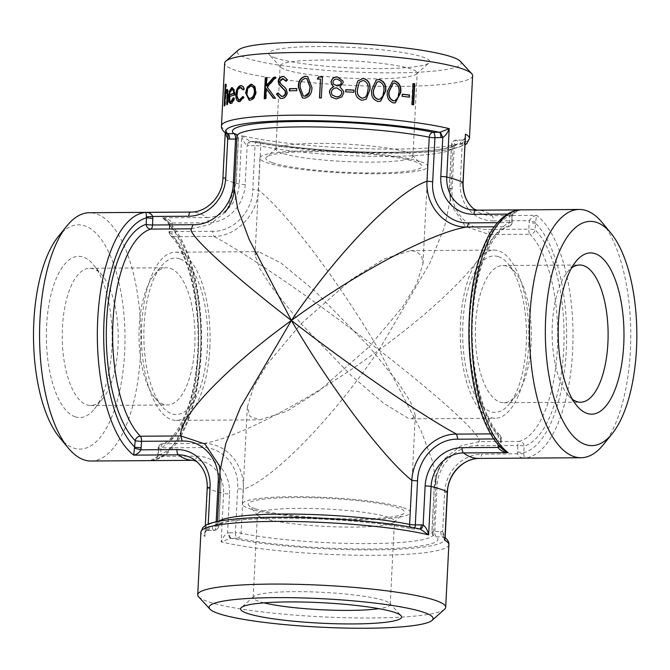 <?xml version="1.0" encoding="UTF-8"?>
<svg xmlns="http://www.w3.org/2000/svg" width="670" height="670" viewBox="0 0 670 670"><rect width="100%" height="100%" fill="white"/><g stroke="black" fill="none" stroke-linecap="round" stroke-linejoin="round"><path stroke-width="0.5" stroke-dasharray="3.35 2.51" d="M472.618 75.727A124.143 15.779 2.9 0 1 347.839 85.207A124.143 15.779 2.9 0 1 224.651 63.164M150.432 460.566L158.003 456.119L160.398 456.387C158.329 459.159 154.845 460.558 149.929 460.592L150.432 460.566C174.744 459.017 193.705 421.556 199.518 371.9C207.105 311.927 192.801 241.954 167.056 220.623L169.728 224.618L169.862 225.681L169.451 225.405L169.728 224.618C168.949 224.157 169.778 223.629 172.224 223.035L171.964 231.544A4.807 0.611 -177.1 0 0 169.116 231.962A4.807 0.611 -177.1 0 0 169.527 232.23L169.862 225.681C168.941 225.279 169.753 225.053 172.299 224.994M167.056 220.623L162.232 217.842C167.249 218.504 170.582 220.237 172.224 223.035L208.228 222.8A4.807 1.96 -90.4 0 0 206.829 217.549A33.659 30.426 -71.4 0 0 239.249 183.999L241.703 135.6L250.136 141.404C248.922 141.462 247.942 142.811 247.188 145.457C244.516 143.506 242.691 140.223 241.703 135.6A124.143 15.779 -177.1 0 0 380.493 149.025A124.143 15.779 -177.1 0 0 469.444 138.405M150.943 460.516C151.202 460.927 157.986 458.431 157.701 455.969L158.237 455.114L158.564 448.557A4.807 4.355 73.3 0 1 161.579 443.925A4.807 4.355 73.3 0 1 162.693 443.758L203.245 443.49C237.699 438.398 313.845 397.88 378.96 350C339.104 282.003 286.902 212.692 258.486 190.054L252.799 189.593L255.027 145.591A4.807 0.611 2.9 0 1 260.714 146.052L258.486 190.054C257.573 214.526 236.024 236.786 213.738 236.368L212.524 231.276C233.11 231.988 252.506 211.963 252.799 189.593M445.131 537.792L443.381 536.879L436.48 536.863A4.807 4.698 130.1 0 1 431.982 531.963L434.21 487.953L436.003 481.747L432.611 461.622L421.254 431.212L378.96 350L429.763 263.344L444.486 227.105L450.299 199.643L449.31 188.68L451.144 205.104L465.508 226.56L489.452 234.525L488.237 229.433L528.798 229.165A4.807 1.96 89.6 0 0 530.012 234.257L489.452 234.525C492.601 252.297 444.679 302.338 378.96 350C318.644 303.175 247.046 253.938 213.738 236.368L173.187 236.636A4.807 1.96 -90.4 0 1 171.964 231.544L212.524 231.276M250.136 141.404L280.018 146.403L343.869 152.04L405.25 153.053L435.324 151.403L451.89 149.167L465.03 144.913M450.299 199.643L449.369 188.781L451.597 144.779A4.807 4.698 130.1 0 1 456.58 140.156L462.618 140.114A119.335 15.167 2.9 0 1 393.55 153.179A119.335 15.167 2.9 0 1 251.175 141.529C249.977 141.412 249.248 142.785 248.989 145.633L247.188 145.457L245.212 184.518A38.399 34.714 108.6 0 1 208.228 222.8M251.175 141.529L257.213 141.487A4.807 1.96 89.6 0 0 256.937 141.445A4.807 1.96 89.6 0 0 255.027 145.591L248.989 145.633M465.357 138.523L462.618 140.114C461.421 140.005 460.692 141.37 460.432 144.218L454.394 144.259A4.807 1.96 -90.4 0 1 456.304 140.114A4.807 1.96 -90.4 0 1 456.58 140.156A112.928 14.355 -177.1 0 1 390.953 152.299A112.928 14.355 -177.1 0 1 257.213 141.487A4.807 3.702 101.8 0 1 257.95 141.546A4.807 3.702 101.8 0 1 260.714 146.052A108.121 13.743 2.9 0 0 380.443 156.411A108.121 13.743 2.9 0 0 452.962 147.115L453.548 145.558L445.776 148.204C435.567 150.39 419.797 151.705 398.474 152.157C352.755 153.179 289.733 148.397 257.95 141.546A4.807 4.807 0 0 0 256.937 141.445L250.898 141.487M173.187 236.636A4.807 4.045 135.5 0 1 170.49 235.572A4.807 4.045 135.5 0 1 169.527 232.23A112.928 46.079 89.6 0 1 198.102 351.876A112.928 46.079 89.6 0 1 158.564 448.557A4.807 0.611 2.9 0 1 158.154 448.289A4.807 0.611 2.9 0 1 161.009 447.87A4.807 1.96 -90.4 0 1 162.693 443.758A108.121 44.12 -90.4 0 0 200.548 351.189A108.121 44.12 -90.4 0 0 173.187 236.636M91.045 461.019A124.143 50.652 89.6 0 0 140.491 353.819A124.143 50.652 89.6 0 0 104.461 218.227A124.143 50.652 89.6 0 0 89.386 212.733M225.413 132.92L225.505 130.148L225.221 132.769M191.377 228.83L209.643 224.576L224.936 212.49M227.264 209.383L236.183 182.625L234.617 182.994M234.333 188.773L236.125 182.525L238.361 138.514A4.807 4.698 -49.9 0 0 236.602 134.611M462.618 140.114L456.304 140.114A4.807 4.807 0 0 0 451.538 144.67A4.807 0.611 2.9 0 1 454.394 144.259L452.158 188.262C450.24 210.656 467.576 230.48 488.237 229.433M465.449 136.655L462.241 144.017C461.99 141.32 462.401 139.98 463.481 139.98L462.35 140.072M449.369 188.781L452.158 188.262M535.506 222.172L529.4 220.648C531.126 217.758 533.529 215.991 536.603 215.346L535.456 223.236L529.124 222.608L529.4 220.648L493.396 220.891A4.807 1.96 89.6 0 0 491.998 215.64L536.603 215.346A124.143 50.652 -90.4 0 1 572.632 350.938A124.143 50.652 -90.4 0 1 524.308 458.087L524.242 458.087M517.5 452.041L523.84 452.669A119.335 48.692 89.6 0 0 566.301 350.31A119.335 48.692 89.6 0 0 535.456 223.236L535.129 229.793A4.807 4.045 135.5 0 1 530.012 234.257A108.121 44.12 89.6 0 1 557.373 348.802A108.121 44.12 89.6 0 1 519.518 441.379A4.807 4.355 73.3 0 1 524.166 446.119L523.781 453.674L524.308 458.087C521.168 458.062 518.923 456.697 517.583 454L517.835 445.491A4.807 0.611 2.9 0 1 524.166 446.119A112.928 46.079 -90.4 0 0 563.705 349.43A112.928 46.079 -90.4 0 0 535.129 229.793A4.807 0.611 -177.1 0 0 528.798 229.165L529.124 222.608M448.867 544.635A124.143 15.779 2.9 0 1 359.907 555.254A124.143 15.779 2.9 0 1 221.125 541.829L231.075 538.236A119.335 15.167 -177.1 0 0 373.45 549.877A119.335 15.167 -177.1 0 0 442.518 536.821C441.354 536.134 440.785 534.333 440.818 531.402L434.78 531.444A4.807 1.96 -90.4 0 0 436.48 536.863A112.928 14.355 2.9 0 1 370.853 549.006A112.928 14.355 2.9 0 1 237.113 538.194L231.075 538.236C229.91 537.549 229.341 535.74 229.375 532.817L235.413 532.776A4.807 1.96 89.6 0 0 237.113 538.194A4.807 3.702 101.8 0 0 241.1 533.236L243.336 489.234L237.641 488.773C239.559 466.379 222.222 446.555 201.561 447.602L203.245 443.49C225.589 442.46 244.852 464.486 243.336 489.234C273.402 479.134 332.178 418.792 378.96 350C439.88 397.017 483.254 436.756 478.966 441.647L477.283 445.759C456.697 445.048 437.301 465.072 437.007 487.442L434.78 531.444A4.807 0.611 -177.1 0 0 431.924 531.854A4.807 0.611 -177.1 0 0 431.982 531.963A108.121 13.743 -177.1 0 1 433.348 534.3L436.011 481.722C436.153 476.253 437.962 470.248 441.438 463.732L445.408 457.979L460.709 445.935L478.966 441.647L519.518 441.379A4.807 1.96 89.6 0 0 517.835 445.491L477.283 445.759M512.517 215.64L512.667 214.526L512.106 215.363L512.181 222.189A4.807 0.611 -177.1 0 0 511.771 221.921L512.106 215.363C513.027 215.765 512.207 215.991 509.661 216.05L509.334 222.608A4.807 0.611 -177.1 0 0 512.181 222.189A4.807 4.807 0 0 1 508.765 226.552A4.807 4.355 -106.7 0 0 511.771 221.921A112.928 46.079 -90.4 0 0 472.241 318.602A112.928 46.079 -90.4 0 0 500.817 438.247A4.807 4.045 -44.5 0 0 499.854 434.905A4.807 4.045 -44.5 0 0 497.157 433.842L490.658 433.884M512.667 214.526C512.232 214.383 513.103 213.378 515.28 211.502L519.56 209.945L512.341 214.358L509.937 214.09L509.661 216.05M513.103 211.36L509.937 214.09L507.408 214.107M494.267 226.812L507.651 226.72A4.807 1.96 89.6 0 0 509.334 222.608L497.55 222.683M507.651 226.72A4.807 4.355 -106.7 0 0 508.765 226.552C495.859 228.386 477.693 260.881 473.824 304.063C467.451 355.896 480.482 416.941 499.854 434.905A4.807 4.807 0 0 1 501.227 438.515A4.807 0.611 2.9 0 1 498.371 438.934A4.807 1.96 89.6 0 0 497.157 433.842A108.121 44.12 89.6 0 1 469.796 319.288A108.121 44.12 89.6 0 1 507.651 226.72M603.503 444.503A124.143 50.652 89.6 0 0 630.395 350.552A124.143 50.652 89.6 0 0 602.02 222.398M414.638 527.935A4.807 1.96 -90.4 0 1 413.398 529.032A4.807 1.96 -90.4 0 1 413.13 528.99L419.671 528.957M204.894 533.781C204.844 532.173 205.598 531.076 207.147 530.498L206.854 530.498C207.918 530.447 208.328 529.099 208.094 526.461L204.894 533.781L204.928 536.369C203.906 533.621 204.551 531.662 206.854 530.498L207.725 530.364A119.335 15.167 -177.1 0 1 276.794 517.299A119.335 15.167 -177.1 0 1 419.169 528.948L413.398 529.032A4.807 4.807 0 0 1 412.385 528.931A4.807 3.702 -78.2 0 0 413.13 528.99A112.928 14.355 2.9 0 0 279.39 518.178A112.928 14.355 2.9 0 0 213.764 530.322A4.807 4.698 -49.9 0 0 218.747 525.699L220.974 481.696L220.045 470.784M500.607 445.86L503.27 449.838L500.607 445.86L500.482 444.796L500.892 445.073L498.899 445.466M500.909 446.161L500.138 446.815M410.157 527.114A4.807 3.702 -78.2 0 0 412.385 528.931C380.61 522.081 317.588 517.299 271.869 518.32C250.538 518.773 234.776 520.087 224.567 522.273L216.787 524.92L217.382 523.362A108.121 13.743 -177.1 0 0 218.747 525.699A4.807 0.611 -177.1 0 1 218.805 525.808A4.807 0.611 -177.1 0 1 215.949 526.218L208.094 526.461L208.219 524.116M523.781 453.674L481.571 454.243A4.807 1.96 89.6 0 1 479.703 458.389A124.143 50.652 -90.4 0 1 478.581 458.422M437.007 487.442L434.152 487.852L431.924 531.854A4.807 4.807 0 0 0 433.624 535.774L433.348 534.3A108.121 13.743 -177.1 0 1 360.828 543.596A108.121 13.743 -177.1 0 1 241.1 533.236A4.807 0.611 -177.1 0 0 235.413 532.776L237.641 488.773M434.21 487.953L437.393 472.057L445.416 457.995M443.381 536.879L442.61 531.586L445.123 537.918M444.562 609.281A124.143 15.779 2.9 0 1 320.905 616.785A124.143 15.779 2.9 0 1 198.638 596.819M230.028 538.303L227.557 533.019L229.375 532.817M196.695 461.596A33.659 30.426 108.6 0 1 207.382 487.969A124.143 15.779 -177.1 0 0 223.571 493.43L221.125 541.829C222.624 537.692 224.768 534.76 227.557 533.019L229.534 493.949A4.807 0.611 2.9 0 1 223.571 493.43A33.659 30.426 -71.4 0 0 194.535 460.29L149.929 460.592A124.143 50.652 89.6 0 0 198.261 353.433A124.143 50.652 89.6 0 0 162.232 217.842L206.829 217.549A124.143 50.652 89.6 0 0 191.754 212.055M169.862 225.681A119.335 48.692 -90.4 0 1 200.698 352.747A119.335 48.692 -90.4 0 1 158.237 455.114L157.827 454.838L157.668 455.952M158.237 455.114C157.316 454.712 158.128 454.486 160.674 454.428L160.398 456.387L196.411 456.144A4.807 1.96 -90.4 0 1 194.535 460.29A124.143 50.652 89.6 0 1 193.412 460.332M207.172 530.498L213.764 530.322A4.807 1.96 89.6 0 0 214.04 530.364A4.807 4.807 0 0 0 218.805 525.808L221.033 481.797L219.291 465.591L221.033 481.797L219.467 482.166M207.725 530.364C208.923 530.472 209.651 529.107 209.911 526.26M208.002 530.406L214.04 530.364A4.807 1.96 89.6 0 0 215.949 526.218L216.175 521.779M285.998 69.864A68.608 8.718 -177.1 0 0 358.283 78.574A68.608 8.718 -177.1 0 0 416.531 74.002A68.608 8.718 -177.1 0 0 417.15 72.921A68.608 8.718 -177.1 0 0 349.078 60.736A68.608 8.718 -177.1 0 0 280.119 65.978A68.608 8.718 -177.1 0 0 280.621 67.117A68.608 8.718 -177.1 0 0 285.998 69.864M275.638 58.039A80.618 10.243 2.9 0 1 269.315 54.814A80.618 10.243 2.9 0 1 349.757 47.31A80.618 10.243 2.9 0 1 429.026 62.905A80.618 10.243 2.9 0 1 360.577 68.265A80.618 10.243 2.9 0 1 275.638 58.039M281.777 153.17A68.608 8.718 2.9 0 1 275.898 149.284A68.608 8.718 2.9 0 1 276.517 148.196A68.608 8.718 2.9 0 1 344.857 144.05A68.608 8.718 2.9 0 1 412.427 155.08A68.608 8.718 2.9 0 1 412.938 156.227A68.608 8.718 2.9 0 1 358.4 161.998A68.608 8.718 2.9 0 1 281.777 153.17M460.391 61.347A112.133 14.246 2.9 0 1 348.517 71.774A112.133 14.246 2.9 0 1 238.269 50.099M572.44 399.312A68.608 27.989 -90.4 0 1 568.026 395.057A68.608 27.989 -90.4 0 1 552.13 333.794A68.608 27.989 -90.4 0 1 567.205 272.313A68.608 27.989 -90.4 0 1 571.56 268M506.788 266.149A68.608 27.989 89.6 0 0 502.885 265.513A68.608 27.989 89.6 0 0 475.357 334.305A68.608 27.989 89.6 0 0 503.806 402.72A68.608 27.989 89.6 0 0 516.269 395.401A68.608 27.989 89.6 0 0 531.344 333.928A68.608 27.989 89.6 0 0 515.448 272.656A68.608 27.989 89.6 0 0 506.788 266.149M263.972 602.858A68.608 8.718 2.9 0 1 259.072 601.451A68.608 8.718 2.9 0 1 253.185 597.556A68.608 8.718 2.9 0 1 253.804 596.476A68.608 8.718 2.9 0 1 312.053 591.903A68.608 8.718 2.9 0 1 384.337 600.613A68.608 8.718 2.9 0 1 389.714 603.36A68.608 8.718 2.9 0 1 390.225 604.499A68.608 8.718 2.9 0 1 378.96 608.678M263.293 518.144A68.608 8.718 -177.1 0 0 335.578 526.846A68.608 8.718 -177.1 0 0 393.826 522.282A68.608 8.718 -177.1 0 0 394.446 521.193A68.608 8.718 -177.1 0 0 326.365 509.016A68.608 8.718 -177.1 0 0 257.406 514.25A68.608 8.718 -177.1 0 0 257.916 515.398A68.608 8.718 -177.1 0 0 263.293 518.144M86.773 404.839A68.608 27.989 89.6 0 0 90.676 405.484A68.608 27.989 89.6 0 0 103.138 398.164A68.608 27.989 89.6 0 0 118.213 336.692A68.608 27.989 89.6 0 0 102.317 275.42A68.608 27.989 89.6 0 0 93.658 268.913A68.608 27.989 89.6 0 0 89.763 268.268A68.608 27.989 89.6 0 0 62.26 332.278A68.608 27.989 89.6 0 0 86.773 404.839M75.207 416.815A80.618 32.897 -90.4 0 1 47.679 313.217A80.618 32.897 -90.4 0 1 93.473 264.734A80.618 32.897 -90.4 0 1 112.141 336.725A80.618 32.897 -90.4 0 1 94.437 408.968A80.618 32.897 -90.4 0 1 75.207 416.815M170.44 268.402A68.608 27.989 -90.4 0 1 194.953 340.963A68.608 27.989 -90.4 0 1 167.45 404.965A68.608 27.989 -90.4 0 1 154.896 397.821A68.608 27.989 -90.4 0 1 139 336.549A68.608 27.989 -90.4 0 1 154.075 275.077A68.608 27.989 -90.4 0 1 166.537 267.757A68.608 27.989 -90.4 0 1 170.44 268.402M59.471 437.393A112.133 45.753 89.6 0 0 124.662 352.253A112.133 45.753 89.6 0 0 105.358 245.748A112.133 45.753 89.6 0 0 58.131 236.778M272.522 162.751A78.214 9.941 -177.1 0 0 364.756 172.91A78.214 9.941 -177.1 0 0 421.472 164.929A78.214 9.941 -177.1 0 0 344.439 152.35A78.214 9.941 -177.1 0 0 266.526 157.082A78.214 9.941 -177.1 0 0 272.522 162.751M420.71 161.763A84.093 10.687 2.9 0 1 427.921 166.529A84.093 10.687 2.9 0 1 343.392 172.952A84.093 10.687 2.9 0 1 259.943 158.02A84.093 10.687 2.9 0 1 326.793 150.943A84.093 10.687 2.9 0 1 420.71 161.763M179.694 258.821A78.214 31.917 89.6 0 0 161.035 266.425A78.214 31.917 89.6 0 0 143.857 336.516A78.214 31.917 89.6 0 0 161.972 406.372A78.214 31.917 89.6 0 0 206.402 359.329A78.214 31.917 89.6 0 0 179.694 258.821M209.827 347.78A84.093 34.312 89.6 0 0 175.205 252.205A84.093 34.312 89.6 0 0 141.454 336.533A84.093 34.312 89.6 0 0 176.327 420.4A84.093 34.312 89.6 0 0 209.827 347.78M498.497 256.694A78.214 31.917 -90.4 0 1 508.371 264.106A78.214 31.917 -90.4 0 1 526.486 333.962A78.214 31.917 -90.4 0 1 509.3 404.052A78.214 31.917 -90.4 0 1 463.163 346.985A78.214 31.917 -90.4 0 1 498.497 256.694M528.63 345.653A84.093 34.312 89.6 0 0 494.008 250.078A84.093 34.312 89.6 0 0 460.256 334.405A84.093 34.312 89.6 0 0 495.13 418.273A84.093 34.312 89.6 0 0 528.63 345.653M255.002 508.681A78.214 9.941 2.9 0 1 248.872 505.548A78.214 9.941 2.9 0 1 326.91 498.271A78.214 9.941 2.9 0 1 403.817 513.396A78.214 9.941 2.9 0 1 337.412 518.605A78.214 9.941 2.9 0 1 255.002 508.681M403.181 507.693A84.093 10.687 2.9 0 1 410.4 512.458A84.093 10.687 2.9 0 1 325.871 518.873A84.093 10.687 2.9 0 1 242.423 503.949A84.093 10.687 2.9 0 1 309.264 496.872A84.093 10.687 2.9 0 1 403.181 507.693M301.115 323.761L351.792 279.172L383.717 259.106L410.635 250.639L416.171 251.417L421.556 255.781L423.005 263.561L416.681 283.762L402.712 306.81L369.229 346.717L398.826 383.575L410.685 402.142L415.316 415.425L411.757 418.825L407.728 418.038L383.165 402.888L351.457 375.736L301.115 323.761L267.623 363.668L253.654 386.716L247.339 406.916L250.103 416.522L259.7 419.839L286.626 411.372L318.552 391.305L369.229 346.717L314.456 290.663L281.015 263.025L258.578 251.652L255.027 255.052L259.65 268.335L271.517 286.902L301.115 323.761M225.589 84.144L226.393 84.202L226.359 91.313M225.128 93.23L225.932 93.289M227.088 89.629L227.515 89.42L226.728 89.353M226.519 89.395L227.306 89.453C228.319 89.638 228.679 92.016 228.378 96.597L227.976 104.428L227.197 104.361M226.686 104.57L227.473 104.637A123.322 15.67 2.9 0 1 227.976 104.428M227.473 104.637L227.959 93.959L227.138 91.38L225.849 96.036L225.304 105.734L224.5 105.676M227.164 93.892L227.959 93.959M227.323 91.338L226.343 91.313M225.045 95.977L225.849 96.036M224.165 105.894L224.969 105.952A123.322 15.67 2.9 0 1 225.304 105.734M224.969 105.952L226.058 84.42A123.322 15.67 2.9 0 1 226.393 84.202M225.581 84.387L226.058 84.42M233.905 98.49L234.651 98.574C233.847 101.513 232.85 103.163 231.653 103.498L230.832 103.44M230.899 103.423L231.653 103.498M229.584 100.324L229.458 96.421M229.609 94.604L230.321 90.944M229.5 91.02L230.279 91.087M232.482 87.611L234.726 90.031L235.162 95.19L234.416 95.115M233.989 89.948L234.726 90.031M229.266 96.488L230.036 96.564A123.322 15.67 2.9 0 1 235.162 95.19M230.036 96.564C229.927 99.998 230.472 101.689 231.669 101.639M233.83 98.406L234.006 97.854L234.651 98.574M233.26 97.77L234.006 97.854M233.721 93.406L234.466 93.49A123.322 15.67 2.9 0 1 234.466 93.49L234.433 92.988M232.766 89.462L230.957 91.329L230.195 94.654M232.415 89.487L231.661 89.412M230.957 91.329L230.187 91.254M243.068 89.83L243.754 89.922L243.486 89.328M241.56 87.67L240.94 87.686C238.989 88.222 237.825 90.416 237.448 94.277C237.431 98.088 238.386 99.922 240.329 99.796M240.237 87.602L240.94 87.686M236.719 94.194L237.448 94.277M243.202 97.083L243.411 96.648L244.232 97.56L240.22 101.681L239.106 101.631M242.724 96.555L243.411 96.648M243.553 97.468L244.232 97.56M239.517 101.597L240.22 101.681M241.108 85.793C242.657 85.517 243.847 86.522 244.676 88.817L243.754 89.922M243.997 88.725L244.676 88.817M254.558 86.455L255.161 86.556L256.3 91.882C255.714 96.756 253.846 99.554 250.697 100.282L249.441 100.199M255.706 91.782L256.3 91.882M250.069 100.19L250.697 100.282M252.079 84.387L255.161 86.556M251.753 86.279L251.409 86.288C249.089 86.916 247.749 89.093 247.389 92.829C247.381 96.497 248.511 98.356 250.789 98.398M247.389 92.829L246.736 92.736M251.409 86.288L250.773 86.196M266.735 77.661L267.263 77.77L266.861 85.76M275.705 77.343A123.322 15.67 2.9 0 1 276.3 77.318L267.648 87.142L275.429 98.18M275.831 77.209L276.3 77.318M267.121 87.033L267.648 87.142M273.368 98.264L273.846 98.373A123.322 15.67 2.9 0 1 275.898 98.289M266.719 88.633L266.199 98.758L265.672 98.657M264.24 98.741L264.776 98.85A123.322 15.67 2.9 0 1 266.199 98.758M266.727 77.804A123.322 15.67 2.9 0 1 267.263 77.77M277.95 92.979L281.149 96.321M284.164 76.623L287.907 79.981L286.165 81.02M283.536 78.75L280.211 81.447L281.241 84.118L283.544 86.137C285.881 87.661 287.204 89.889 287.497 92.812C286.928 96.338 285.102 98.272 282.011 98.624L280.546 98.431M282.531 78.599L282.958 78.708M279.767 81.338L280.211 81.447M280.805 84.01L281.241 84.118M283.125 86.028L283.544 86.137M281.584 98.507L282.011 98.624M296.793 88.574L296.684 90.726M289.348 90.81L289.725 90.919A123.322 15.67 2.9 0 1 297.011 90.835M307.79 76.673L312.12 87.393C312.27 93.423 309.791 97.083 304.657 98.364L302.564 97.946M306.977 78.675L305.729 78.449C301.902 79.621 300.135 82.578 300.42 87.326L303.376 95.902M322.421 76.958L321.357 97.954M319.498 97.912L319.674 98.021A123.322 15.67 2.9 0 1 321.525 98.063M317.287 79.01L317.479 79.119A123.322 15.67 2.9 0 1 320.628 79.186M343.743 92.619L341.951 96.999L336.265 99.068L331.256 97.049M333.936 86.723L332.286 85.425M343.023 81.162L343.191 82.703L339.983 86.966M343.668 91.338L343.76 92.728M341.7 91.329L336.968 88.038C333.869 88.046 332.01 89.52 331.39 92.46L332.303 95.165M341.122 81.439L337.295 79.152C334.958 79.085 333.518 80.115 332.982 82.259L333.643 84.186M345.687 91.824L345.695 91.932A123.322 15.67 2.9 0 1 353.777 92.359M366.13 99.202L362.001 100.425C356.825 98.758 354.681 94.939 355.569 88.959L357.587 81.137M365.192 97.292L366.817 94.981L367.872 89.755C368.575 85.098 366.976 82.025 363.073 80.517L359.313 82.226M380.585 101.195L377.863 101.614C372.805 99.864 370.711 96.011 371.582 90.04L376.088 80.057M379.974 99.135L382.553 96.237L383.583 91.028C384.27 86.371 382.721 83.264 378.935 81.698L377.017 82.025M395.158 102.87L393.181 103.029C388.332 101.212 386.322 97.326 387.168 91.363L392.511 81.078M394.731 100.76L397.67 97.72L398.658 92.519C399.328 87.879 397.863 84.747 394.245 83.122L393.106 83.189M402.251 96.321L401.883 96.396A123.322 15.67 2.9 0 1 408.985 97.242M401.883 96.396L401.992 94.244A123.322 15.67 2.9 0 1 402.352 94.286M413.231 104.704L413.666 104.763M412.067 104.553L411.631 104.621A123.322 15.67 2.9 0 1 413.222 104.83M411.631 104.621L412.695 83.624A123.322 15.67 2.9 0 1 413.122 83.683M413.13 83.557L412.695 83.624M245.212 184.518A4.807 0.611 -177.1 0 1 239.249 183.999A124.143 15.779 2.9 0 1 223.051 178.538A33.659 30.426 108.6 0 1 192.19 212.038M221.477 125.843A124.143 15.779 -177.1 0 0 225.505 130.148L223.051 178.538A4.807 0.611 -177.1 0 1 222.901 178.379M449.31 188.68L451.538 144.67A4.807 0.611 2.9 0 0 451.597 144.779A108.121 13.743 2.9 0 1 452.962 147.115L450.299 199.702M236.996 136.178A108.121 13.743 2.9 0 0 238.361 138.514A4.807 0.611 2.9 0 1 238.419 138.623A4.807 0.611 2.9 0 1 236.853 138.992M493.396 220.891A38.399 34.714 108.6 0 1 460.265 183.086L462.241 144.017L460.432 144.218M460.265 183.086A4.807 0.611 -177.1 0 0 463.121 182.675M473.648 208.881A33.659 30.426 -71.4 0 0 491.998 215.64A124.143 50.652 -90.4 0 0 476.923 210.145M512.106 215.363A119.335 48.692 89.6 0 0 469.645 317.731A119.335 48.692 89.6 0 0 500.482 444.796L500.817 438.247A4.807 0.611 2.9 0 1 501.227 438.515L500.934 446.153M524.308 458.087L479.703 458.389A33.659 30.426 -71.4 0 0 478.145 458.439M493.857 438.959L498.371 438.934L498.086 444.528M218.889 521.226A108.121 13.743 -177.1 0 0 217.382 523.362L217.474 521.511M440.818 531.402L442.61 531.586L444.587 492.517A38.399 34.714 108.6 0 1 481.571 454.243M447.443 492.098A4.807 0.611 2.9 0 1 444.587 492.517M207.223 487.802A4.807 0.611 2.9 0 0 207.382 487.969L204.928 536.369A124.143 15.779 2.9 0 1 200.899 532.072M201.561 447.602L161.009 447.87L160.674 454.428M196.411 456.144A38.399 34.714 108.6 0 1 229.534 493.949M227.591 96.53L228.378 96.597M227.046 97.359L227.834 97.418M224.777 100.132L225.581 100.19M169.443 225.405L169.116 231.962A4.807 4.807 0 0 0 170.49 235.572C189.945 253.603 202.977 315.067 196.452 367.018C192.575 410.501 173.664 442.711 161.579 443.925A4.807 4.807 0 0 0 158.154 448.289L157.827 454.838M165.415 219.4C167.123 220.338 168.455 221.979 169.41 224.324M225.865 133.238L225.254 131.973M227.205 209.467L236.183 182.625L238.419 138.623A4.807 4.807 0 0 0 236.719 134.704L236.569 134.561M465.466 136.178C465.683 137.325 464.921 138.589 463.171 139.98M434.152 487.852C434.503 480.792 436.204 474.05 439.26 467.643L445.466 457.937M445.115 538.085L444.713 537.399M444.713 537.407L445.131 537.717M205.313 525.565L204.894 533.822M416.531 74.002L429.026 62.905M280.621 67.117L269.315 54.814M412.938 156.227L417.15 72.921M275.898 149.284L280.119 65.978M568.026 395.057L576.87 405.744M567.205 272.313L575.907 261.509M503.806 402.72L580.58 402.209M502.885 265.513L579.667 265.002M253.804 596.476L241.317 607.573M389.714 603.36L401.02 615.663M390.225 604.499L394.446 521.193M253.185 597.556L257.406 514.25M102.317 275.42L93.473 264.734M103.138 398.164L94.437 408.968M90.676 405.484L167.45 404.965M89.763 268.268L166.537 267.757M276.517 148.196L266.526 157.082M412.427 155.08L421.472 164.929M154.896 397.821L161.972 406.372M154.075 275.077L161.035 266.425M515.448 272.656L508.371 264.106M516.269 395.401L509.3 404.052M393.826 522.282L403.817 513.396M257.916 515.398L248.872 505.548M411.757 418.825L495.13 418.273M410.635 250.639L494.008 250.078M410.4 512.458L415.316 415.425M242.423 503.949L247.339 406.916M423.005 263.561L427.921 166.529M255.027 255.052L259.943 158.02M176.327 420.4L259.7 419.839M175.205 252.205L258.578 251.652M231.167 103.54L230.405 103.465M239.466 101.706L238.754 101.622M249.768 100.274L249.123 100.173M251.753 84.32L252.381 84.42M280.755 98.49L280.311 98.381"/><path stroke-width="1" d="M519.56 209.945L475.809 210.187A33.659 30.426 108.6 0 1 446.764 177.048L449.218 128.648L440.316 132.174L442.786 137.459C445.651 135.591 447.794 132.66 449.218 128.648A124.143 15.779 -177.1 0 0 310.428 115.223A124.143 15.779 -177.1 0 0 221.477 125.843L224.651 63.164A124.143 15.779 2.9 0 1 225.773 61.196A124.143 15.779 2.9 0 1 331.173 52.938A124.143 15.779 2.9 0 1 461.973 68.692A124.143 15.779 2.9 0 1 471.697 73.658A124.143 15.779 2.9 0 1 472.618 75.727L469.444 138.405A124.143 15.779 -177.1 0 0 465.416 134.109L463.121 182.675A4.807 0.611 -177.1 0 0 462.962 182.508A33.659 30.426 -71.4 0 0 473.648 208.881L476.923 210.145L579.29 209.467A124.143 50.652 89.6 0 0 578.177 209.501A124.143 50.652 89.6 0 0 529.484 335.318A124.143 50.652 89.6 0 0 580.949 457.744A124.143 50.652 89.6 0 0 603.503 444.503L612.204 433.699A112.133 45.753 89.6 0 0 636.5 348.835A112.133 45.753 89.6 0 0 610.864 233.085A112.133 45.753 89.6 0 0 545.338 333.836A112.133 45.753 89.6 0 0 612.204 433.699M414.73 83.767L413.666 104.763A124.143 15.779 2.9 0 0 412.067 104.553L413.13 83.557A124.143 15.779 2.9 0 1 414.73 83.767L414.286 83.834L413.231 104.704M409.512 95.014L409.404 97.167A124.143 15.779 2.9 0 0 402.251 96.321L402.36 94.168A124.143 15.779 2.9 0 1 409.512 95.014L408.993 97.117M394.613 80.886C399.479 82.745 401.514 86.665 400.719 92.636L395.325 102.837L393.491 102.954C388.608 101.145 386.59 97.259 387.436 91.279L392.662 81.037L394.303 80.961C399.136 82.82 401.154 86.74 400.367 92.711L395.158 102.87M379.195 79.454C384.295 81.246 386.448 85.132 385.635 91.112L380.702 101.153L378.073 101.522C372.981 99.796 370.87 95.936 371.741 89.948L376.188 80.006L378.986 79.546C384.052 81.33 386.188 85.216 385.376 91.195L380.585 101.195M363.224 78.256C368.483 79.973 370.703 83.817 369.882 89.805L366.222 99.135L362.11 100.332C356.892 98.683 354.732 94.855 355.628 88.859L357.613 81.104L363.123 78.356C368.341 80.065 370.543 83.909 369.731 89.906L366.13 99.202M353.936 90.107L353.827 92.259A124.143 15.779 2.9 0 0 345.687 91.824L345.795 89.671A124.143 15.779 2.9 0 1 353.936 90.107L353.785 92.259M343.743 92.619L341.926 96.89L336.198 98.959L331.206 96.991L329.414 92.226C329.69 89.554 331.173 87.686 333.844 86.614L332.194 85.333L331.005 82.058C331.734 78.65 333.878 76.924 337.446 76.899L343.007 81.112L343.166 82.603L339.941 86.857L343.66 91.296L343.743 92.619M320.453 79.068A124.143 15.779 2.9 0 0 317.287 79.01L318.602 76.882A124.143 15.779 2.9 0 1 322.421 76.958L321.357 97.954A124.143 15.779 2.9 0 0 319.498 97.912L320.453 79.068L319.682 97.912M305.503 76.187L307.689 76.631L311.885 87.284C312.044 93.314 309.548 96.966 304.389 98.255L302.421 97.895L298.359 87.226C298.083 81.196 300.47 77.519 305.503 76.187L307.79 76.673M296.793 88.574L296.684 90.726A124.143 15.779 2.9 0 0 289.348 90.81L289.457 88.658A124.143 15.779 2.9 0 1 296.793 88.574M277.95 92.979L281.693 96.354C283.77 96.22 285.018 95.006 285.445 92.711L284.892 90.668L279.005 84.638L278.176 81.48C278.586 78.39 280.135 76.707 282.815 76.439L283.954 76.564L287.514 79.872L285.948 81.196L282.531 78.599L279.767 81.338L280.805 84.01L283.125 86.028C285.479 87.552 286.802 89.78 287.103 92.703C286.534 96.22 284.691 98.163 281.584 98.507L280.311 98.381L276.417 94.102L277.95 92.979M281.149 96.321L282.12 96.463C284.18 96.329 285.428 95.107 285.847 92.82L285.294 90.777L279.449 84.747L278.628 81.589C279.038 78.499 280.579 76.824 283.243 76.548L284.164 76.623M283.536 78.75L282.531 78.599M266.735 77.661L266.333 85.66L273.636 77.31A124.143 15.779 2.9 0 1 275.831 77.209L267.121 87.033L275.429 98.18A124.143 15.779 2.9 0 0 273.368 98.264L266.183 88.524L265.672 98.657A124.143 15.779 2.9 0 0 264.24 98.741L265.303 77.754A124.143 15.779 2.9 0 1 266.735 77.661M254.558 86.455L255.706 91.782C255.111 96.656 253.235 99.462 250.069 100.19L249.123 100.173L245.622 92.862L247.138 87.259L250.873 84.311L251.753 84.32L254.558 86.455M239.517 101.597C237.029 101.765 235.806 99.411 235.848 94.529C236.309 89.395 237.825 86.455 240.404 85.701C241.962 85.425 243.16 86.43 243.997 88.725L243.068 89.83L240.237 87.602C238.269 88.138 237.105 90.333 236.719 94.194C236.703 98.004 237.674 99.838 239.626 99.713L242.724 96.555L243.553 97.468L239.517 101.597L238.754 101.622M241.56 87.67L240.237 87.602M240.329 99.796L239.022 99.721L240.329 99.796L243.411 96.648M239.106 101.631L236.585 94.612C237.038 89.479 238.545 86.539 241.108 85.793L240.404 85.701L241.133 85.693M230.899 103.423C229.232 103.515 228.495 101.145 228.688 96.329L229.5 91.02L231.72 87.535L233.989 89.948L234.416 95.115A124.143 15.779 2.9 0 0 229.266 96.488C229.157 99.922 229.701 101.614 230.907 101.564L233.26 97.77L233.905 98.49C233.101 101.438 232.096 103.079 230.899 103.423L230.405 103.465M229.5 91.02L230.279 91.087L232.172 87.494M231.669 101.639L230.581 101.589L231.669 101.639L234.006 97.854M227.306 89.453L226.519 89.395C227.532 89.571 227.892 91.949 227.591 96.53L227.197 104.361A124.143 15.779 2.9 0 0 226.686 104.57L227.164 93.892L226.343 91.313L225.045 95.977L224.5 105.676A124.143 15.779 2.9 0 0 224.165 105.894L225.254 84.37A124.143 15.779 2.9 0 1 225.589 84.144L225.128 93.23L226.728 89.353M227.607 91.572L226.343 91.313M465.357 138.523L462.962 182.508A124.143 15.779 2.9 0 0 456.345 179.769A124.143 15.779 2.9 0 0 446.764 177.048A4.807 0.611 -177.1 0 0 440.801 176.528A38.399 34.714 -71.4 0 0 473.933 214.333L507.408 214.107M191.754 212.055L192.19 212.038A33.659 30.426 108.6 0 1 190.64 212.089A124.143 50.652 89.6 0 1 191.754 212.055L89.386 212.733A124.143 50.652 89.6 0 0 66.841 225.974A124.143 50.652 89.6 0 0 39.564 337.211A124.143 50.652 89.6 0 0 68.323 448.079A124.143 50.652 89.6 0 0 91.045 461.019L193.412 460.332A124.143 50.652 89.6 0 1 178.337 454.838A4.807 1.96 -90.4 0 1 176.947 449.587L140.943 449.83L141.546 441.312A4.807 0.611 2.9 0 1 135.214 440.684L133.74 455.131C136.915 454.419 139.318 452.652 140.943 449.83L134.838 448.305M236.853 138.992A4.807 0.611 2.9 0 1 235.564 139.033A4.807 1.96 89.6 0 0 233.864 133.615L227.817 133.657C228.989 134.343 229.559 136.144 229.525 139.075L235.564 139.033L233.336 183.036C232.984 205.414 213.63 225.489 193.061 224.718L152.509 224.986A4.807 1.96 -90.4 0 1 150.825 229.098L191.377 228.83L193.061 224.718M440.316 132.174L439.26 132.241A119.335 15.167 2.9 0 0 296.894 120.6A119.335 15.167 2.9 0 0 227.817 133.657L226.963 133.598C228.009 134.36 228.261 136.127 227.733 138.891L229.525 139.075M226.963 133.598L225.413 132.92M225.221 132.769L227.733 138.891L225.748 177.96A4.807 0.611 -177.1 0 0 222.901 178.379C222.432 195.875 207.499 211.636 192.19 212.038M234.617 182.994L233.336 183.036M146.562 216.804L152.76 216.477C151.32 213.73 149.075 212.365 146.035 212.39L146.504 217.809L152.835 218.437L152.76 216.477L188.764 216.234A4.807 1.96 -90.4 0 1 190.64 212.089L146.035 212.39A124.143 50.652 89.6 0 0 97.711 319.54A124.143 50.652 89.6 0 0 133.74 455.131L178.337 454.838A33.659 30.426 108.6 0 1 196.695 461.596L193.412 460.332M141.219 447.87L134.879 447.242A119.335 48.692 -90.4 0 1 104.043 320.168A119.335 48.692 -90.4 0 1 146.504 217.809L146.169 224.358A4.807 4.355 -106.7 0 0 150.825 229.098A108.121 44.12 -90.4 0 0 112.97 321.675A108.121 44.12 -90.4 0 0 140.332 436.22A4.807 4.045 -44.5 0 0 135.214 440.684A112.928 46.079 89.6 0 1 106.639 321.047A112.928 46.079 89.6 0 1 146.169 224.358A4.807 0.611 -177.1 0 0 152.509 224.986L152.835 218.437M236.602 134.611A4.807 4.698 -49.9 0 0 233.864 133.615A112.928 14.355 -177.1 0 1 299.482 121.471A112.928 14.355 -177.1 0 1 433.222 132.283A4.807 3.702 -78.2 0 0 429.236 137.241L427.008 181.243C396.933 191.352 338.166 251.685 291.383 320.478L249.081 239.265L237.733 208.856L234.333 188.764L236.996 136.178A108.121 13.743 2.9 0 1 309.515 126.881A108.121 13.743 2.9 0 1 429.236 137.241A4.807 0.611 2.9 0 0 434.931 137.702L442.786 137.459L440.801 176.528M191.377 228.83C187.089 233.721 230.455 273.46 291.383 320.478C225.631 368.148 177.751 418.18 180.883 435.952L182.106 441.044C202.776 440.056 220.154 459.838 218.177 482.216L216.175 521.779M500.138 446.815L498.12 447.443C499.904 450.307 503.237 452.041 508.111 452.635A124.143 50.652 -90.4 0 1 472.082 317.044A124.143 50.652 -90.4 0 1 520.406 209.886L513.103 211.36M490.658 433.884L456.605 434.11C423.289 416.539 351.708 367.302 291.383 320.478C356.499 272.598 432.636 232.088 467.099 226.988C444.738 227.951 425.433 205.975 427.008 181.243L432.703 181.704L434.931 137.702A4.807 1.96 -90.4 0 0 433.222 132.283L439.26 132.241C440.433 132.928 440.994 134.737 440.969 137.66M494.267 226.812L467.099 226.988L468.774 222.876C448.104 223.864 430.726 204.082 432.703 181.704M610.864 233.085L602.02 222.398A124.143 50.652 89.6 0 0 579.29 209.467M419.169 528.948C420.366 529.066 421.095 527.692 421.355 524.844L415.316 524.886A4.807 1.96 -90.4 0 1 414.638 527.935M209.945 609.131A112.133 14.246 2.9 0 1 291.257 597.69A112.133 14.246 2.9 0 1 423.474 612.246A112.133 14.246 2.9 0 1 432.075 620.378A112.133 14.246 2.9 0 1 320.386 627.162A112.133 14.246 2.9 0 1 209.945 609.131L198.638 596.819A124.143 15.779 2.9 0 1 197.725 594.751L200.899 532.072L202.876 527.524L205.749 525.305C208.847 523.438 215.279 521.134 234.224 519.149C280.512 514.175 377.093 519.317 420.232 529.074L420.216 529.074C421.43 529.074 422.41 527.726 423.147 525.029L421.355 524.844M420.207 529.074L428.641 534.878C427.586 530.112 425.76 526.829 423.147 525.029L425.132 485.959A4.807 0.611 2.9 0 1 431.095 486.479A33.659 30.426 108.6 0 1 463.506 452.928L508.111 452.635L503.27 449.838M217.474 521.511L220.045 470.784L225.849 443.373L240.589 407.125L291.383 320.478C331.248 388.474 383.433 457.786 411.857 480.423C412.829 455.935 434.336 433.632 456.605 434.11L457.819 439.202L493.857 438.959M410.157 527.114A4.807 3.702 -78.2 0 1 409.621 524.426L411.857 480.423L417.544 480.884C417.896 458.498 437.25 438.431 457.819 439.202M498.899 445.466L498.044 445.483L498.12 447.443L462.116 447.677A4.807 1.96 89.6 0 0 463.506 452.928A124.143 50.652 -90.4 0 0 478.581 458.422L580.949 457.744M197.725 594.751A124.143 15.779 2.9 0 1 296.4 584.307A124.143 15.779 2.9 0 1 435.039 600.27A124.143 15.779 2.9 0 1 445.692 607.313A124.143 15.779 2.9 0 1 444.562 609.281L432.075 620.378M219.467 482.166L218.177 482.216M219.249 465.424L204.869 443.942L180.883 435.952L140.332 436.22A4.807 1.96 -90.4 0 1 141.546 441.312L182.106 441.044M225.773 61.196L238.269 50.099A112.133 14.246 2.9 0 1 333.467 42.637A112.133 14.246 2.9 0 1 451.605 56.858A112.133 14.246 2.9 0 1 460.391 61.347L471.697 73.658M571.56 268A68.608 27.989 -90.4 0 1 579.667 265.002A68.608 27.989 -90.4 0 1 583.562 265.638A68.608 27.989 -90.4 0 1 608.075 338.199A68.608 27.989 -90.4 0 1 580.58 402.209A68.608 27.989 -90.4 0 1 572.44 399.312M595.136 253.662A80.618 32.897 89.6 0 0 575.907 261.509A80.618 32.897 89.6 0 0 558.194 333.752A80.618 32.897 89.6 0 0 576.87 405.744A80.618 32.897 89.6 0 0 622.664 357.261A80.618 32.897 89.6 0 0 595.136 253.662M378.96 608.678A68.608 8.718 2.9 0 1 263.972 602.858M394.705 612.439A80.618 10.243 -177.1 0 0 309.766 602.213A80.618 10.243 -177.1 0 0 241.317 607.573A80.618 10.243 -177.1 0 0 320.587 623.167A80.618 10.243 -177.1 0 0 401.02 615.663A80.618 10.243 -177.1 0 0 394.705 612.439M66.841 225.974L58.131 236.778A112.133 45.753 89.6 0 0 33.5 337.253A112.133 45.753 89.6 0 0 59.471 437.393L68.323 448.079M225.128 93.23L225.932 93.289M226.359 91.313L227.088 89.629M227.164 93.892L227.959 93.959M230.832 103.44L229.584 100.324M229.458 96.421L229.609 94.604M228.688 96.329L229.467 96.396M234.466 93.49L233.721 93.406C233.512 90.55 232.817 89.219 231.661 89.412L230.187 91.254L229.425 94.587L230.195 94.654A123.322 15.67 2.9 0 1 234.45 93.49C234.257 90.634 233.57 89.303 232.415 89.487M229.425 94.587A124.143 15.779 2.9 0 1 233.721 93.406M232.766 89.462L231.661 89.412M243.754 89.922L240.94 87.686M235.848 94.529L236.585 94.612M249.441 100.199L246.284 92.954L247.799 87.36L252.079 84.387M245.622 92.862L246.284 92.954M247.138 87.259L247.799 87.36M250.873 84.311L251.51 84.403M250.789 98.398L249.491 98.297L250.789 98.398C253.185 97.854 254.592 95.718 255.035 92.008C254.969 88.323 253.754 86.413 251.409 86.288M255.035 92.008L254.424 91.907C254.357 88.222 253.143 86.321 250.773 86.196L251.753 86.279M250.773 86.196C248.444 86.815 247.096 89.001 246.736 92.736C246.719 96.405 247.867 98.255 250.161 98.306C252.565 97.753 253.989 95.617 254.424 91.907M266.333 85.66L266.861 85.76L274.122 77.41A123.322 15.67 2.9 0 1 275.705 77.343M273.636 77.31L274.122 77.41M273.846 98.373L266.183 88.524M264.784 98.708L265.839 77.854A123.322 15.67 2.9 0 1 266.727 77.804M265.303 77.754L265.839 77.854M281.366 96.388L282.12 96.463M279.005 84.638L279.449 84.747M278.176 81.48L278.628 81.589M282.815 76.439L283.243 76.548M286.35 81.305L282.958 78.708M280.546 98.431L276.878 94.21L278.402 93.088M276.417 94.102L276.878 94.21M289.733 90.802L289.834 88.767A123.322 15.67 2.9 0 1 296.793 88.691M302.564 97.946L298.678 87.343C298.41 81.313 300.78 77.628 305.78 76.296M303.376 95.902L304.833 96.212C306.969 96.036 308.46 94.838 309.289 92.636L310.31 87.368L306.977 78.675M304.833 96.212L309.038 92.527L310.068 87.259L306.835 78.616L305.453 78.34C301.609 79.512 299.825 82.469 300.11 87.217L303.225 95.844L304.557 96.103M317.479 79.119L318.794 76.991A123.322 15.67 2.9 0 1 322.412 77.067M331.256 97.049L329.523 92.334C329.791 89.68 331.265 87.803 333.936 86.723L333.844 86.614M332.286 85.425L331.106 82.167C331.834 78.759 333.962 77.033 337.512 77.008L343.023 81.162M339.941 86.857L343.668 91.338M332.303 95.165L336.399 96.916C339.456 96.991 341.281 95.576 341.876 92.678L341.7 91.329M333.643 84.186L337.027 85.886C339.372 85.877 340.796 84.763 341.306 82.544L341.122 81.439M337.027 85.886L336.96 85.777C339.322 85.768 340.754 84.654 341.273 82.444L341.105 81.388L337.228 79.043C334.874 78.976 333.425 80.006 332.889 82.15L333.593 84.127L336.96 85.777M336.399 96.916L336.332 96.807C339.414 96.882 341.256 95.467 341.842 92.569L341.683 91.279L336.901 87.929C333.777 87.938 331.91 89.412 331.29 92.351L332.27 95.123L336.332 96.807M345.703 91.832L345.804 89.78A123.322 15.67 2.9 0 1 353.886 90.207M357.587 81.137L363.123 78.356M359.313 82.226L357.453 89.068C356.658 93.758 358.232 96.823 362.177 98.281L365.192 97.292M362.177 98.281L365.267 97.242L366.951 94.88L368.014 89.663C368.709 85.006 367.101 81.924 363.182 80.417L359.346 82.184L357.52 88.968C356.725 93.658 358.308 96.731 362.277 98.18M376.088 80.057L378.986 79.546M377.017 82.025L373.425 90.174C372.646 94.855 374.187 97.954 378.031 99.462L379.974 99.135M378.031 99.462L380.099 99.093L382.796 96.145L383.826 90.936C384.513 86.288 382.955 83.18 379.145 81.614L377.109 81.983L373.6 90.082C372.822 94.763 374.371 97.862 378.24 99.378M392.511 81.078L394.303 80.961M393.106 83.189L388.943 91.522C388.19 96.195 389.664 99.319 393.349 100.885L394.731 100.76M393.349 100.885L394.898 100.718L398.005 97.636L399.002 92.443C399.68 87.795 398.198 84.663 394.563 83.038L393.257 83.139L389.22 91.438C388.466 96.112 389.948 99.235 393.659 100.802M402.352 94.286A123.322 15.67 2.9 0 1 409.094 95.09M413.122 83.683A123.322 15.67 2.9 0 1 414.286 83.834M188.764 216.234A38.399 34.714 -71.4 0 0 225.748 177.96M497.55 222.683L468.774 222.876M476.923 210.145A124.143 50.652 -90.4 0 0 475.809 210.187A4.807 1.96 89.6 0 0 473.933 214.333M218.889 521.226A108.121 13.743 -177.1 0 1 298.217 514.158A108.121 13.743 -177.1 0 1 409.621 524.426A4.807 0.611 -177.1 0 0 415.316 524.886L417.544 480.884M498.086 444.528L498.044 445.483M462.116 447.677A38.399 34.714 -71.4 0 0 425.132 485.959M200.899 532.072A124.143 15.779 2.9 0 1 289.85 521.453A124.143 15.779 2.9 0 1 428.641 534.878L431.095 486.479A124.143 15.779 -177.1 0 1 440.667 489.201A124.143 15.779 -177.1 0 1 447.284 491.939A4.807 0.611 2.9 0 1 447.443 492.098L445.115 538.119M447.443 492.098C447.912 474.603 462.844 458.841 478.145 458.439A33.659 30.426 -71.4 0 0 447.284 491.939L444.838 540.33A124.143 15.779 2.9 0 1 448.867 544.635C449.118 542.105 447.736 539.693 444.713 537.407M208.219 524.116L210.079 487.392A38.399 34.714 -71.4 0 0 176.947 449.587M205.313 525.565L207.223 487.802A4.807 0.611 2.9 0 1 210.079 487.392M227.046 97.359L227.834 97.418M281.785 87.401L282.212 87.51M465.03 144.913L466.873 143.548L469.444 138.405M236.996 136.178L236.569 134.561M224.944 212.49L228.914 206.745C232.381 200.23 234.19 194.225 234.341 188.731M222.901 178.379L225.212 132.761M463.121 182.675C462.861 193.638 466.37 202.374 473.648 208.881M221.477 125.843C221.15 128.255 222.532 130.658 225.622 133.07M503.287 449.855C482.894 432.443 469.226 385.25 468.874 335.41C468.782 296.391 474.863 264.139 487.115 238.679C493.765 224.802 505.532 210.966 519.912 209.911M445.115 538.085L444.713 537.399M445.692 607.313L448.867 544.635M478.145 458.439L478.581 458.422M219.232 465.432L220.045 470.809M207.223 487.802C207.482 476.839 203.973 468.104 196.695 461.596"/></g></svg>
